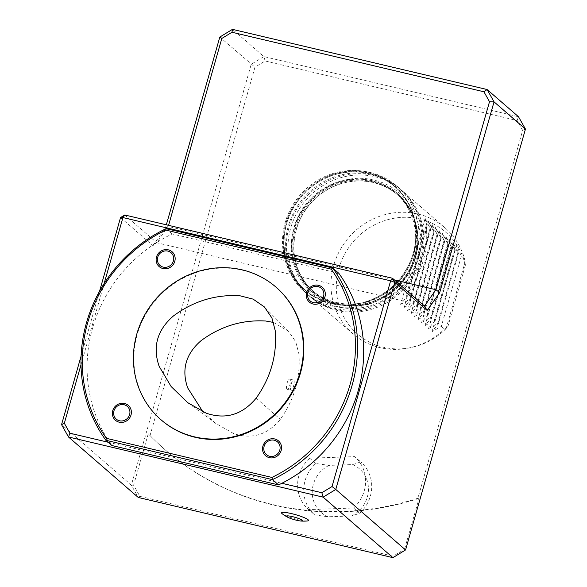 <?xml version="1.0" encoding="UTF-8"?>
<svg xmlns="http://www.w3.org/2000/svg" width="587" height="587" viewBox="0 0 587 587"><rect width="100%" height="100%" fill="white"/><g stroke="black" fill="none" stroke-linecap="round" stroke-linejoin="round"><path stroke-width="0.44" stroke-dasharray="2.94 2.2" d="M336.248 302.466A64.064 60.505 -49.1 0 0 413.189 255.587A64.064 60.505 -49.1 0 0 395.572 193.094A64.064 60.505 -49.1 0 0 307.889 201.877A64.064 60.505 -49.1 0 0 311.646 289.912A64.064 60.505 -49.1 0 0 336.248 302.466M337.554 303.596A64.064 60.505 -49.1 0 0 408.985 270.218A64.064 60.505 -49.1 0 0 396.885 194.231A64.064 60.505 -49.1 0 0 309.202 203.007A64.064 60.505 -49.1 0 0 312.952 291.049A64.064 60.505 -49.1 0 0 337.554 303.596M286.992 389.232A5.268 1.556 -76.7 0 1 287.006 383.472A5.268 1.556 -76.7 0 1 289.633 379.099A5.268 1.556 -76.7 0 1 289.934 384.58A5.268 1.556 -76.7 0 1 287.212 389.35A5.268 1.556 -76.7 0 1 286.992 389.232M291.203 384.052C291.988 381.396 292.752 380.053 293.485 380.009C295.43 380.134 292.95 391.037 291.027 390.245L290.822 390.135C290.235 389.188 290.36 387.156 291.203 384.052M273.645 322.476L288.657 331.464L295.738 341.773L298.952 354.13C300.588 377.742 294.373 399.483 280.307 419.367C267.401 434.974 251.816 439.685 233.56 433.514L215.539 423.264L202.823 411.685M164.859 449.554A280.843 265.221 -49.1 0 1 148.254 433.778L150.037 435.547A280.843 265.221 -49.1 0 0 165.292 449.936A280.843 265.221 -49.1 0 0 417.731 498.811L419.213 497.813A280.843 265.221 -49.1 0 1 164.859 449.554L165.292 449.936M150.037 435.547L254.971 67.189L265.148 60.989L517.081 120.526L522.665 130.446L417.731 498.811M330.569 303.303A68.928 65.091 130.9 0 1 303.075 191.817A68.928 65.091 130.9 0 1 414.099 218.048A68.928 65.091 130.9 0 1 330.569 303.303M315.791 463.495L309.679 458.205L354.658 456.627L360.763 461.918L352.721 464.559L329.065 465.388L315.791 463.495A35.103 33.151 -49.1 0 0 314.676 514.887L327.95 516.78L351.613 515.951L359.648 513.309A35.103 33.151 -49.1 0 0 360.763 461.918M309.679 458.205A35.103 33.151 -49.1 0 0 308.571 509.597L314.676 514.887M359.648 513.309L353.543 508.012L308.571 509.597M353.543 508.012A35.103 33.151 -49.1 0 0 354.658 456.627M329.065 465.388A29.027 27.413 -49.1 0 0 312.233 491.657A29.027 27.413 -49.1 0 0 327.95 516.78M351.613 515.951A29.027 27.413 -49.1 0 0 368.445 489.683A29.027 27.413 -49.1 0 0 352.721 464.559M307.537 520.926A14.029 2.047 15.9 0 1 294.469 518.607A14.029 2.047 15.9 0 1 282.142 513.691M418.898 256.937A70.213 66.302 -49.1 0 0 399.6 188.449A70.213 66.302 -49.1 0 0 303.508 198.076A70.213 66.302 -49.1 0 0 307.625 294.557A70.213 66.302 -49.1 0 0 418.898 256.937M416.286 254.663A70.213 66.302 -49.1 0 0 396.981 186.182A70.213 66.302 -49.1 0 0 300.889 195.809A70.213 66.302 -49.1 0 0 305.005 292.289A70.213 66.302 -49.1 0 0 416.286 254.663M148.254 433.778L133.601 485.214L139.867 496.345L393.151 556.197L404.568 549.241L405.566 549.946M265.148 60.989L263.871 56.572L251.229 64.276L131.341 485.141L133.601 485.214M219.817 37.054L254.971 67.189M517.081 120.526L518.512 116.747L263.871 56.572L232.467 29.35M522.665 130.446L525.453 129.081M139.867 496.345L138.275 497.475L131.341 485.141L61.547 424.643M392.916 557.65L393.151 556.197M404.568 549.241L419.213 497.813M104.134 283.572L80.991 364.806M108.125 442.231L281.855 483.284M338.824 273.307L172.218 233.942A142.788 134.849 -49.1 0 0 109.916 442.657A142.788 134.849 -49.1 0 0 111.941 445.54M81.094 356.045L99.541 291.269M168.579 225.342L156.773 242.739L424.467 305.996M120.54 217.557L152.921 245.623L156.773 242.739L124.76 214.989M152.921 245.623L165.475 227.829L166.334 224.814M165.475 227.829L168.264 226.457L394.347 279.882M276.323 287.439A87.764 82.884 -49.1 0 0 137.226 334.465A87.764 82.884 -49.1 0 0 161.352 420.072M172.218 233.942L166.114 228.644M338.428 304.352A64.064 60.505 -49.1 0 0 409.858 270.974A64.064 60.505 -49.1 0 0 397.759 194.987A64.064 60.505 -49.1 0 0 310.075 203.762A64.064 60.505 -49.1 0 0 313.825 291.805A64.064 60.505 -49.1 0 0 338.428 304.352M417.643 258.009C408.86 292.025 370.566 315.358 337.76 306.678C304.462 299.737 283.455 262.396 293.94 228.776C302.723 194.759 341.01 171.433 373.816 180.114C407.114 187.055 428.121 224.395 417.643 258.009M415.28 256.901C403.306 308.784 326.93 323.775 301.601 279.221C287.461 257.95 289.266 227.022 305.878 205.824C323.628 181.706 358.004 172.343 383.582 184.678C409.924 196.131 424.005 228.24 415.28 256.901M446.12 328.595A67.388 63.638 130.9 0 1 410.401 347.695A67.388 63.638 130.9 0 1 337.305 298.174A67.388 63.638 130.9 0 1 387.75 219.677A67.388 63.638 130.9 0 1 464.787 263.057L446.12 328.595L447.896 326.563L465.403 265.104L464.787 263.057M426.111 225.481C428.921 248.998 422.236 272.463 406.065 295.863L426.111 225.481L426.984 226.237L406.938 296.618L400.635 304.426L425.149 218.379L430.469 229.26L410.423 299.641L404.127 307.449L428.635 221.402L433.962 232.283L413.916 302.665L407.613 310.472L432.127 224.425L437.454 235.306L417.401 305.688L411.105 313.495L435.613 227.448L440.94 238.337L420.894 308.718L414.591 316.525L439.105 230.478L444.432 241.36L424.379 311.741L418.083 319.548L442.598 233.501L447.918 244.383L427.872 314.764L421.576 322.571L446.083 236.524L451.41 247.406L431.357 317.787L425.061 325.594L449.576 239.547L454.896 250.436L434.85 320.818L428.554 328.625L453.061 242.578L457.867 253.004L458.388 253.459L456.554 245.601L461.353 256.027L464.493 258.75A70.213 66.302 -49.1 0 0 461.177 249.607A70.213 66.302 -49.1 0 0 444.961 227.778A70.213 66.302 -49.1 0 0 348.869 237.397A70.213 66.302 -49.1 0 0 352.985 333.878A70.213 66.302 -49.1 0 0 408.148 348.128A70.213 66.302 -49.1 0 0 444.447 329.131L447.896 326.563M406.065 295.863L406.938 296.618M426.984 226.237L425.149 218.379M400.635 304.426L409.902 299.187L429.948 228.805M409.902 299.187L410.423 299.641M430.469 229.26L428.635 221.402M404.127 307.449L413.387 302.21L433.441 231.828M413.387 302.21L413.916 302.665M433.962 232.283L432.127 224.425M407.613 310.472L416.88 305.24L436.926 234.859M416.88 305.24L417.401 305.688M437.454 235.306L435.613 227.448M411.105 313.495L420.365 308.263L440.419 237.882M420.365 308.263L420.894 308.718M440.94 238.337L439.105 230.478M414.591 316.525L423.858 311.286L443.904 240.905M423.858 311.286L424.379 311.741M444.432 241.36L442.598 233.501M418.083 319.548L427.351 314.309L447.397 243.928M427.351 314.309L427.872 314.764M447.918 244.383L446.083 236.524M421.576 322.571L430.836 317.34L450.889 246.951M430.836 317.34L431.357 317.787M451.41 247.406L449.576 239.547M425.061 325.594L434.329 320.363L454.375 249.981M434.329 320.363L434.85 320.818M454.896 250.436L453.061 242.578M428.554 328.625L437.814 323.386L457.867 253.004M465.403 265.104L464.493 258.75M458.388 253.459L438.342 323.841L432.039 331.648L441.307 326.409L461.353 256.027M441.307 326.409L444.447 329.131M432.039 331.648L456.554 245.601M437.814 323.386L438.342 323.841M421.253 258.977A70.213 66.302 -49.1 0 0 418.171 212.325A70.213 66.302 -49.1 0 0 401.956 190.496A70.213 66.302 -49.1 0 0 305.864 200.116A70.213 66.302 -49.1 0 0 309.98 296.596A70.213 66.302 -49.1 0 0 421.253 258.977M415.545 257.627A64.064 60.505 -49.1 0 0 397.927 195.133A64.064 60.505 -49.1 0 0 310.244 203.916A64.064 60.505 -49.1 0 0 314.001 291.959A64.064 60.505 -49.1 0 0 338.604 304.506A64.064 60.505 -49.1 0 0 415.545 257.627M256.174 398.133L280.307 419.367M413.894 253.628A68.459 64.651 -49.1 0 0 395.073 186.857A68.459 64.651 -49.1 0 0 301.388 196.234A68.459 64.651 -49.1 0 0 305.401 290.308A68.459 64.651 -49.1 0 0 413.894 253.628M331.127 303.237A68.459 64.651 -49.1 0 0 413.343 253.144A68.459 64.651 -49.1 0 0 394.523 186.373A68.459 64.651 -49.1 0 0 300.837 195.757A68.459 64.651 -49.1 0 0 304.844 289.831A68.459 64.651 -49.1 0 0 331.127 303.237M396.885 194.231L395.572 193.094M312.952 291.049L311.646 289.912M287.212 389.35L291.027 390.252M289.633 379.099L293.485 380.009M288.657 331.464L264.348 306.906M215.539 423.264L187.803 402.719M399.6 188.449L396.981 186.182M307.625 294.557L305.005 292.289M395.073 186.857C378.27 173.04 358.848 168.792 336.799 174.126C320.935 178.573 307.962 187.51 297.873 200.952C286.522 216.926 282.186 234.272 284.864 252.975C287.41 268.017 294.256 280.461 305.401 290.308L304.844 289.831C312.423 296.354 321.133 300.801 330.987 303.156C357.344 309.819 388.146 297.22 403.783 273.271C422.97 245.894 418.663 206.367 394.523 186.373L395.073 186.857M383.582 184.678C398.617 191.846 408.875 203.41 414.341 219.369C418.171 231.381 418.34 243.708 414.84 256.35C406.285 289.56 368.849 312.401 337.129 304.117C321.97 300.412 310.127 292.113 301.601 279.221M420.211 258.302C411.032 293.823 371.204 318.403 336.358 309.466C300.801 302.254 278.194 262.396 289.215 226.898C298.299 191.311 338.097 166.62 372.958 175.476C408.464 182.506 431.416 222.444 420.211 258.302M410.401 347.695L408.148 348.128M444.961 227.778L401.956 190.496M352.985 333.878L309.98 296.596"/><path stroke-width="0.88" d="M202.823 411.685L187.693 387.904C181.324 369.597 185.808 353.836 201.121 340.636C220.675 326.203 242.182 319.666 265.632 321.001L273.645 322.476M206.294 413.226C225.768 419.771 242.394 414.738 256.174 398.133C270.658 377.705 277.042 355.355 275.332 331.09L271.928 317.985L264.348 306.906L253.1 299.121L239.782 295.738C215.671 294.336 193.578 301.058 173.488 315.916C157.184 330.011 152.407 346.822 159.158 366.354L171.14 386.547L187.803 402.719L206.294 413.226M296.611 520.265A8.423 1.225 15.9 0 1 287.806 517.294A8.423 1.225 15.9 0 1 292.421 516.633A8.423 1.225 15.9 0 1 301.314 519.649A8.423 1.225 15.9 0 1 300.823 521.007A8.423 1.225 15.9 0 1 296.611 520.265M287.806 517.294A35.103 35.103 0 0 1 282.142 513.691A14.029 2.047 15.9 0 1 291.541 513.618A14.029 2.047 15.9 0 1 305.152 518.057A14.029 2.047 15.9 0 1 307.537 520.926A35.103 35.103 0 0 1 300.823 521.007M525.453 129.081L518.512 116.747L487.107 89.525L494.041 101.859L439.7 292.627L427.145 310.42L394.765 282.354L335.771 489.448L405.566 549.946L525.453 129.081L494.041 101.859L489.514 101.712L483.93 91.785L231.997 32.256L221.82 38.456L168.579 225.342M69.919 433.206L68.488 436.985L138.275 497.475L392.916 557.65L323.129 497.152L68.488 436.985L61.547 424.643L64.335 423.278L69.919 433.206L108.125 442.231M392.916 557.65L405.566 549.946M332.029 486.535L335.771 489.448L323.129 497.152L321.852 492.735L332.029 486.535L390.626 280.828L122.932 217.572L104.134 283.572M99.541 291.269L120.54 217.557L124.76 214.989L392.454 278.245L424.467 305.996L435.958 289.721L439.7 292.627M394.347 279.882L435.958 289.721L489.514 101.712M424.467 305.996L427.145 310.42M392.454 278.245L394.765 282.354L390.626 280.828L392.454 278.245M271.906 477.436L272.441 479.616L278.546 484.913A142.788 134.849 -49.1 0 0 281.855 483.284A142.788 134.849 -49.1 0 0 338.824 273.307L332.719 268.017A142.788 134.849 130.9 0 1 272.441 479.616L105.836 440.25A142.788 134.849 130.9 0 1 166.114 228.644L165.776 230.075A141.034 133.19 -49.1 0 0 106.452 438.335L271.906 477.436A141.034 133.19 -49.1 0 0 331.229 269.169L165.776 230.075M281.855 483.284L321.852 492.735M80.991 364.806L64.335 423.278M124.76 214.989L122.932 217.572L120.54 217.557M61.547 424.643L81.094 356.045M166.334 224.814L219.817 37.054L232.467 29.35L487.107 89.525L483.93 91.785M219.817 37.054L221.82 38.456M232.467 29.35L231.997 32.256M318 286.573A8.423 7.954 130.9 0 1 321.36 300.206A8.423 7.954 130.9 0 1 307.786 296.993A8.423 7.954 130.9 0 1 318 286.573M124.062 404.737A8.423 7.954 130.9 0 1 127.423 418.362A8.423 7.954 130.9 0 1 113.849 415.156A8.423 7.954 130.9 0 1 124.062 404.737M136.793 334.091A87.764 82.884 -49.1 0 0 160.919 419.69A87.764 82.884 -49.1 0 0 281.034 407.664A87.764 82.884 -49.1 0 0 275.89 287.058A87.764 82.884 -49.1 0 0 136.793 334.091M274.232 440.221A8.423 7.954 130.9 0 1 277.592 453.854A8.423 7.954 130.9 0 1 264.018 450.647A8.423 7.954 130.9 0 1 274.232 440.221M163.259 267.122A8.423 7.954 130.9 0 1 157.712 257.253A8.423 7.954 130.9 0 1 167.831 251.089A8.423 7.954 130.9 0 1 173.378 260.958A8.423 7.954 130.9 0 1 163.259 267.122M318.477 285.319A9.832 9.282 130.9 0 1 322.395 301.219A9.832 9.282 130.9 0 1 306.561 297.477A9.832 9.282 130.9 0 1 318.477 285.319M124.532 403.482A9.832 9.282 130.9 0 1 128.458 419.382A9.832 9.282 130.9 0 1 112.623 415.64A9.832 9.282 130.9 0 1 124.532 403.482M160.919 419.69L161.352 420.072A87.764 82.884 -49.1 0 0 281.466 408.038A87.764 82.884 -49.1 0 0 276.323 287.439L275.89 287.058M274.709 438.966A9.832 9.282 130.9 0 1 278.627 454.866A9.832 9.282 130.9 0 1 262.793 451.124A9.832 9.282 130.9 0 1 274.709 438.966M168.3 249.835A9.832 9.282 130.9 0 1 172.226 265.735A9.832 9.282 130.9 0 1 156.391 261.993A9.832 9.282 130.9 0 1 168.3 249.835M106.452 438.335L105.836 440.25L111.941 445.54L278.546 484.913M166.114 228.644L332.719 268.017L331.229 269.169"/></g></svg>
